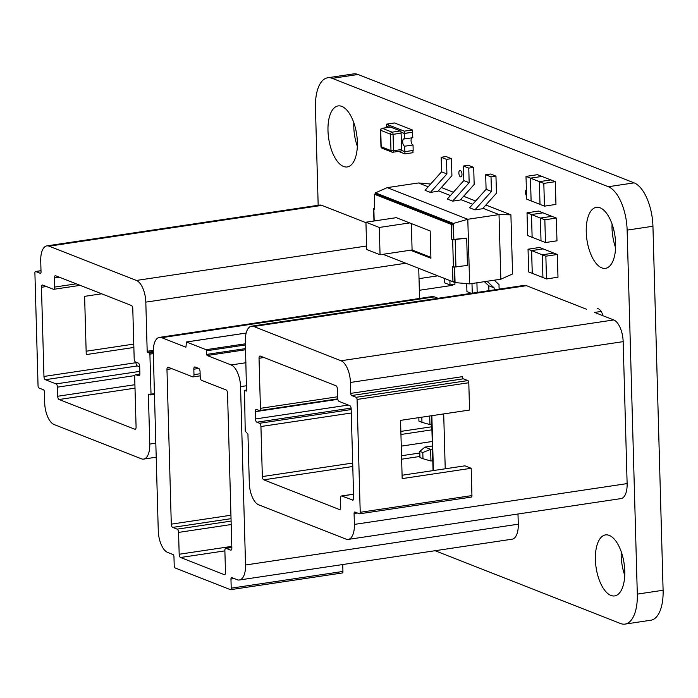 <?xml version="1.0" encoding="UTF-8"?>
<svg xmlns="http://www.w3.org/2000/svg" width="698" height="698" viewBox="0 0 698 698"><rect width="100%" height="100%" fill="white"/><g stroke="black" fill="none" stroke-linecap="round" stroke-linejoin="round"><path stroke-width="1.05" d="M597.27 308.717A10.278 4.72 81.5 0 1 602.932 315.705M526.554 195.833A3.272 1.501 81.5 0 1 525.454 192.447A3.272 1.501 81.5 0 1 526.388 189.865M461.98 174.273A3.272 1.501 81.5 0 1 460.898 176.899A3.272 1.501 81.5 0 1 458.935 173.881A3.272 1.501 81.5 0 1 459.93 170.425A3.272 1.501 81.5 0 1 461.98 174.273M357.341 146.336A30.843 14.152 81.5 0 1 353.807 122.674M357.367 142.209A30.843 14.152 81.5 0 1 347.238 166.944A30.843 14.152 81.5 0 1 328.688 138.527A30.843 14.152 81.5 0 1 338.111 105.93A30.843 14.152 81.5 0 1 357.367 142.209M615.601 247.729A30.843 14.152 81.5 0 1 612.059 224.067M615.627 243.593A30.843 14.152 81.5 0 1 605.498 268.337A30.843 14.152 81.5 0 1 586.939 239.92A30.843 14.152 81.5 0 1 596.362 207.323A30.843 14.152 81.5 0 1 615.627 243.593M624.745 575.327A30.843 14.152 81.5 0 1 621.211 551.664M624.771 571.191A30.843 14.152 81.5 0 1 614.641 595.926A30.843 14.152 81.5 0 1 596.092 567.518A30.843 14.152 81.5 0 1 605.515 534.912A30.843 14.152 81.5 0 1 624.771 571.191M435.072 550.713L620.513 623.515A37.387 17.145 -98.5 0 0 625.024 624.099A37.387 17.145 -98.5 0 0 637.309 594.111L627.136 230.113A37.387 17.145 -98.5 0 0 608.307 186.724L332.248 78.342A37.387 17.145 -98.5 0 0 327.728 77.766A37.387 17.145 -98.5 0 0 315.452 107.745L318.175 205.299M625.024 624.099L650.824 620.234A37.387 17.145 -98.5 0 0 663.1 590.255L652.935 226.257A37.387 17.145 -98.5 0 0 634.107 182.867L358.039 74.485A37.387 17.145 -98.5 0 0 353.528 73.901L327.728 77.766M352.394 500.222A2.801 1.283 -98.5 0 0 352.734 500.265A2.801 1.283 -98.5 0 0 353.659 498.023L351.164 408.845A2.801 1.283 -98.5 0 0 349.75 405.59L339.062 401.394A2.801 1.283 81.5 0 1 337.658 398.139L337.404 389.039A2.801 1.283 -98.5 0 0 335.991 385.785L260.293 356.067A2.801 1.283 -98.5 0 0 259.953 356.024A2.801 1.283 -98.5 0 0 259.037 358.266L260.433 408.321A2.801 1.283 81.5 0 1 259.508 410.564A2.801 1.283 81.5 0 1 259.176 410.529L256.498 409.473A2.801 1.283 -98.5 0 0 256.166 409.429A2.801 1.283 -98.5 0 0 255.241 411.68L255.442 418.957A2.801 1.283 -98.5 0 0 256.855 422.211L259.525 423.267A2.801 1.283 81.5 0 1 260.939 426.522L262.335 476.568A2.801 1.283 -98.5 0 0 263.748 479.823L339.446 509.54A2.801 1.283 -98.5 0 0 339.786 509.584A2.801 1.283 -98.5 0 0 340.703 507.333L340.45 498.232A2.801 1.283 81.5 0 1 341.374 495.99A2.801 1.283 81.5 0 1 341.706 496.034L353.048 500.126M471.106 497.055A1.867 0.855 -98.5 0 0 471.325 497.081A1.867 0.855 -98.5 0 0 471.944 495.58L471.176 468.279L464.947 465.836L445.228 468.786L443.701 413.914M445.228 468.786L402.083 475.242M471.176 468.279L402.179 478.61L400.547 420.371L469.553 410.04L468.794 382.74A1.867 0.855 -98.5 0 0 467.852 380.576L356.128 397.293A1.867 0.855 81.5 0 1 357.071 399.457L360.22 512.297A1.867 0.855 81.5 0 1 359.61 513.798A1.867 0.855 81.5 0 1 359.383 513.772L354.924 512.018A1.867 0.855 -98.5 0 0 354.706 511.992A1.867 0.855 -98.5 0 0 354.087 513.492L357.411 512.995M356.128 397.293L351.67 395.539L463.393 378.822A1.867 0.855 81.5 0 1 462.451 376.658L350.736 393.375A1.867 0.855 -98.5 0 0 351.67 395.539M350.736 393.375L350.431 382.452L623.157 341.645A18.698 8.577 -98.5 0 0 613.743 319.946L594.6 312.434L601.17 311.448M613.743 319.946L341.017 360.753A18.698 8.577 81.5 0 1 350.431 382.452M341.017 360.753L253.74 326.49L526.475 285.683A18.698 8.577 -98.5 0 0 524.215 285.395L251.481 326.202A18.698 8.577 81.5 0 1 253.74 326.49M246.516 391.037L245.347 341.191A18.698 8.577 81.5 0 1 251.481 326.202M246.298 391.072L244.518 390.374L246.708 390.042M348.25 539.406L620.984 498.599A18.698 8.577 -98.5 0 0 627.127 483.601L354.392 524.407A18.698 8.577 81.5 0 1 348.25 539.406A18.698 8.577 81.5 0 1 345.999 539.109L258.722 504.846A18.698 8.577 81.5 0 1 249.308 483.156L247.938 434.016L245.216 431.146L244.518 390.374M354.392 524.407L354.087 513.492M421.819 417.186L421.958 422.325L429.942 424.593L429.706 416.008M421.958 422.325L418.931 421.138L418.835 417.631M429.942 424.593L431.765 424.323M401.271 446.127L432.245 441.494M400.94 434.479L431.922 429.846M419.777 451.353L422.805 452.54L422.979 458.726L419.952 457.539L419.777 451.353L424.934 447.113L432.376 445.996M422.805 452.54L430.631 449.346L424.934 447.113M422.979 458.726L430.963 460.994L430.631 449.346L432.455 449.076M430.963 460.994L432.786 460.724M627.127 483.601L623.157 341.645M467.852 380.576L463.393 378.822M586.582 309.284L526.475 285.683M400.853 431.399L431.835 426.766M179.177 554.247A2.801 1.283 -98.5 0 0 180.59 557.501L224.224 574.629A2.801 1.283 -98.5 0 0 224.564 574.672A2.801 1.283 -98.5 0 0 225.489 572.43L224.878 550.591A2.801 1.283 81.5 0 1 225.794 548.34A2.801 1.283 81.5 0 1 226.135 548.384L230.593 550.129A2.801 1.283 -98.5 0 0 230.925 550.172A2.801 1.283 -98.5 0 0 231.849 547.921L227.531 393.227A2.801 1.283 -98.5 0 0 226.117 389.973L201.626 380.358A2.801 1.283 81.5 0 1 200.213 377.103L200.064 371.641A2.801 1.283 -98.5 0 0 198.651 368.387L195.091 366.991A2.801 1.283 -98.5 0 0 194.751 366.947A2.801 1.283 -98.5 0 0 193.826 369.198L193.983 374.651A2.801 1.283 81.5 0 1 193.058 376.903A2.801 1.283 81.5 0 1 192.718 376.859L168.235 367.244A2.801 1.283 -98.5 0 0 167.895 367.2A2.801 1.283 -98.5 0 0 166.97 369.451L171.289 524.146A2.801 1.283 -98.5 0 0 172.703 527.4L177.161 529.154A2.801 1.283 81.5 0 1 178.566 532.408L179.177 554.247L231.806 546.368M342.09 572.927A1.867 0.855 -98.5 0 0 342.317 572.962A1.867 0.855 -98.5 0 0 342.936 571.461L231.213 588.178A1.867 0.855 81.5 0 1 230.602 589.67A1.867 0.855 81.5 0 1 230.375 589.644L175.163 567.971A1.867 0.855 81.5 0 1 174.221 565.799L173.959 556.699A1.867 0.855 -98.5 0 0 173.025 554.526L167.677 552.432A18.698 8.577 81.5 0 1 158.263 530.733L153.281 352.377A18.698 8.577 81.5 0 1 159.423 337.387A18.698 8.577 81.5 0 1 161.683 337.675L434.409 296.868A18.698 8.577 -98.5 0 0 432.158 296.58L159.423 337.387M231.213 588.178L230.959 579.078L234.275 578.581M239.397 579.994L512.131 539.188A18.698 8.577 -98.5 0 0 518.274 524.189L245.539 564.996A18.698 8.577 81.5 0 1 239.397 579.994A18.698 8.577 81.5 0 1 237.137 579.706L231.797 577.604A1.867 0.855 -98.5 0 0 231.57 577.578A1.867 0.855 -98.5 0 0 230.959 579.078M245.539 564.996L240.557 386.64L246.586 385.741M245.949 362.733L231.143 364.949A18.698 8.577 81.5 0 1 240.557 386.64M231.143 364.949L207.097 355.509L245.583 349.75M245.548 348.599L206.625 354.418L207.097 355.509M206.625 354.418L206.521 350.78L245.452 344.96M245.417 343.809L206.058 349.698L206.521 350.78M206.058 349.698L186.462 342.003L246.15 333.077M185.938 347.081L186.462 342.003M185.72 347.115L161.683 337.675M342.936 571.461L342.735 564.534M518.274 524.189L517.986 514.007M438.039 298.29L434.409 296.868M42.726 285.072A2.801 1.283 -98.5 0 0 42.386 285.028A2.801 1.283 -98.5 0 0 41.461 287.271L43.957 376.449A2.801 1.283 -98.5 0 0 45.37 379.703L56.049 383.9A2.801 1.283 81.5 0 1 57.463 387.154L57.716 396.255A2.801 1.283 -98.5 0 0 59.129 399.509L134.827 429.226A2.801 1.283 -98.5 0 0 135.168 429.27A2.801 1.283 -98.5 0 0 136.084 427.019L134.688 376.972A2.801 1.283 81.5 0 1 135.613 374.721A2.801 1.283 81.5 0 1 135.944 374.765L138.623 375.821A2.801 1.283 -98.5 0 0 138.954 375.864A2.801 1.283 -98.5 0 0 139.879 373.613L139.679 366.328A2.801 1.283 -98.5 0 0 138.265 363.073L135.595 362.026A2.801 1.283 81.5 0 1 134.182 358.772L132.786 308.725A2.801 1.283 -98.5 0 0 131.372 305.471L55.674 275.754A2.801 1.283 -98.5 0 0 55.334 275.71A2.801 1.283 -98.5 0 0 54.418 277.961L54.671 287.061A2.801 1.283 81.5 0 1 53.746 289.304A2.801 1.283 81.5 0 1 53.406 289.26L42.726 285.072M135.944 362.166L135.962 362.69A2.801 1.283 -98.5 0 0 137.375 365.944L139.687 366.851M101.646 293.806L84.615 296.353L86.238 354.593L133.868 347.464M155.82 443.195L149.773 444.094A18.698 8.577 81.5 0 1 143.64 459.092A18.698 8.577 81.5 0 1 141.38 458.804L54.104 424.541A18.698 8.577 81.5 0 1 44.689 402.842L44.384 391.918A1.867 0.855 -98.5 0 0 43.442 389.754L38.992 388.001A1.867 0.855 81.5 0 1 38.05 385.837L34.9 272.997A1.867 0.855 81.5 0 1 35.511 271.496A1.867 0.855 81.5 0 1 35.738 271.522L40.196 273.276A1.867 0.855 -98.5 0 0 40.414 273.302A1.867 0.855 -98.5 0 0 41.034 271.801L40.728 260.886A18.698 8.577 81.5 0 1 46.862 245.888A18.698 8.577 81.5 0 1 49.122 246.176L321.857 205.378A18.698 8.577 -98.5 0 0 319.597 205.081L46.862 245.888M149.773 444.094L148.404 394.955L150.061 394.71M154.433 393.672L151.021 394.187L150.716 394.937L148.709 394.204L148.404 394.955M151.021 394.187L149.904 354.148L153.316 353.633M153.29 352.49L149.433 353.066L149.904 354.148M149.433 353.066L147.653 352.368L153.272 351.522M153.281 350.37L147.182 351.277L147.653 352.368M147.182 351.277L145.812 302.138L405.782 263.242M366.598 246.001L136.398 280.448A18.698 8.577 81.5 0 1 145.812 302.138M136.398 280.448L49.122 246.176M365.944 222.679L321.857 205.378M419.577 298.456L418.739 268.329M452.697 285.308L419.35 290.289M437.838 275.832L419.027 278.642M86.142 351.225L133.772 344.097M544.841 219.791L540.383 218.046L541.02 240.793L545.478 242.546L544.841 219.791L556.341 218.073L551.891 216.328L540.383 218.046L527.025 212.803L527.662 235.549L532.164 237.294M545.478 242.546L556.978 240.819L556.341 218.073M527.025 212.803L538.533 211.075L542.983 212.829L531.483 214.548L532.129 237.276L531.483 214.548L542.983 212.846L551.856 216.328M532.129 237.276L541.02 240.766M543.821 183.391L539.371 181.646L540.008 204.392L544.457 206.146L543.821 183.391L555.32 181.672L537.512 174.683L526.013 176.402L526.65 199.148L540.008 204.366M531.099 200.902L530.463 178.147L539.371 181.655L550.87 179.927M544.457 206.146L555.957 204.418L555.32 181.672M541.962 176.428L530.463 178.147L526.013 176.402M541.962 176.446L530.48 178.165L531.117 200.876M545.853 256.192L542.294 254.796L542.931 277.542L546.49 278.938L545.853 256.192L557.353 254.473L539.545 247.476L528.046 249.203L528.683 271.95L532.295 273.337M542.931 277.516L532.26 273.328L531.623 250.617L542.294 254.805L553.793 253.069M546.49 278.938L557.99 277.219L557.353 254.473M532.242 273.346L531.606 250.599L528.046 249.203M531.606 250.599L543.105 248.881L531.623 250.617M412.413 132.131L412.823 137.698L404.439 138.954L404.29 133.493L400.966 132.184L404.369 133.431L404.299 131.154L386.491 124.165L386.552 126.434L388.76 127.306M381.771 128.519A1.867 0.855 81.5 0 1 382.094 128.301A1.867 0.855 81.5 0 1 382.321 128.327L390.54 127.097L400.329 130.945L392.119 132.175A1.867 0.855 81.5 0 1 393.061 134.348L401.106 133.144L401.568 149.52A1.867 0.855 81.5 0 1 401.472 150.384L404.796 151.684L404.648 146.222L413.024 144.966A3.743 1.719 81.5 0 1 411.166 141.738A3.743 1.719 81.5 0 1 411.794 137.855M404.648 146.222A3.743 1.719 81.5 0 1 402.711 142.418A3.743 1.719 81.5 0 1 403.898 138.858A3.743 1.719 81.5 0 1 404.439 138.954M404.369 133.431L412.413 132.227L412.352 129.95L394.545 122.953L386.491 124.165M398.514 151.387L404.936 153.9L412.989 152.696L412.928 150.471M404.936 153.9L404.875 151.675M388.594 127.324L386.552 126.39M412.352 129.95L404.299 131.154M412.666 132.236L404.29 133.493M404.796 151.684L413.181 150.436L413.024 144.966M401.612 150.436A1.867 0.855 81.5 0 1 401.114 150.995A1.867 0.855 81.5 0 1 400.888 150.969M386.299 126.425L386.334 127.664M390.54 127.097A1.867 0.855 -98.5 0 0 390.313 127.071A1.867 0.855 -98.5 0 0 390.103 127.167M400.329 130.945A1.867 0.855 81.5 0 1 401.132 132.158M389.065 125.361L386.57 124.384L389.074 125.361L389.135 127.245L389.074 125.361M401.106 133.144A1.867 0.855 -98.5 0 0 400.966 132.184M386.57 124.384L386.622 126.294L389.074 127.254M482.946 208.283L499.026 214.6L500.832 279.209L512.559 273.982L510.91 214.836L485.878 205.011M475.643 200.989L463.612 196.269M453.386 192.255L441.345 187.526M430.649 184.036L418.434 182.955L428.188 186.785M438.414 190.807L450.454 195.527M460.68 199.541L472.712 204.27M418.434 182.955L387.216 187.631L467.808 219.268L499.026 214.6L510.91 214.836M469.571 207.777L474.919 209.88L491.436 191.418L486.096 189.315L469.571 207.777M491.436 191.418L491.026 176.856L495.955 176.114L496.435 193.206L482.536 208.737L474.919 209.88M438.012 191.252L430.387 192.395L446.912 173.933L446.502 159.371L451.432 158.638L451.911 175.722L438.012 191.252M451.432 158.638L446.092 156.535L441.162 157.277L441.564 171.839L425.047 190.301L430.387 192.395M460.279 199.994L452.653 201.137L469.169 182.675L468.768 168.113L473.698 167.372L474.169 184.464L460.279 199.994M473.698 167.372L468.349 165.278L463.42 166.019L463.83 180.573L447.313 199.035L452.653 201.137M387.216 187.631L375.489 192.849L453.403 223.439L467.808 219.268L469.614 283.877L500.832 279.209M444.547 278.458L444.67 282.856L450.009 284.95L449.887 280.561M454.895 282.524L454.939 284.217L450.009 284.95M466.709 283.624L466.927 291.589L471.307 293.317M472.258 293.169L471.988 283.519M476.917 282.786L477.188 292.436M484.368 281.669L488.783 285.779L488.923 290.673M494.245 280.195L498.991 284.601L499.114 289.155M494.184 289.888L494.132 287.873L487.03 281.277M495.955 176.114L490.615 174.02L485.686 174.753L486.096 189.315M453.848 239.37L466.692 238.166L467.451 265.467L453.421 267.09L452.653 239.789L451.763 239.44L451.344 224.424L452.985 224.18L453.848 239.37L453.403 223.439M469.614 283.877L455.061 282.594L454.634 267.264M488.783 285.779L494.132 287.873M455.061 282.594L383.045 254.316M375.515 194L375.489 192.849M491.026 176.856L485.686 174.753M441.162 157.277L446.502 159.371M441.564 171.839L446.912 173.933M463.42 166.019L468.768 168.113M463.83 180.573L469.169 182.675M374.704 208.231L373.613 208.65L374.73 209.191L374.311 194.184L375.96 193.931L452.985 224.18M453.403 239.187L451.763 239.44M452.653 239.789L466.692 238.166M454.189 267.238L454.59 281.503L452.95 281.748L452.522 266.741L453.421 267.09M374.311 194.184L451.344 224.424M452.95 281.748L383.062 254.316M409.682 222.915L379.293 227.461L365.935 222.217L396.324 217.671L430.169 230.959L430.928 258.26L410.45 250.216L412.09 249.971L430.902 257.361M411.358 223.569L412.09 249.971M379.293 227.461L380.052 254.761L410.45 250.216M380.052 254.761L366.694 249.518L365.935 222.217M358.039 74.485L332.248 78.342M634.107 182.867L608.307 186.724M652.935 226.257L627.136 230.113M663.1 590.255L637.309 594.111M433.388 470.557L431.853 415.685M341.706 496.034L353.554 494.254M340.092 509.444L339.446 509.54M255.241 411.68L337.806 399.326M348.398 405.049L255.442 418.957M259.037 358.266L264.01 357.524M337.614 396.769L260.433 408.321M260.939 426.522L351.277 412.998M419.821 453.002L401.533 455.742M352.682 463.053L262.335 476.568M256.855 422.211L351.103 408.112M351.181 409.552L259.525 423.267M263.748 479.823L352.778 466.5M401.629 459.197L419.917 456.457M357.071 399.457L468.794 382.74M471.944 495.58L360.22 512.297M180.59 557.501L224.887 550.87M224.878 574.533L224.224 574.629M226.135 548.384L231.841 547.529M231.099 521.083L177.161 529.154M178.566 532.408L231.195 524.53M231.239 550.033L230.593 550.129M172.703 527.4L231.029 518.675M230.933 515.229L171.289 524.146M193.826 369.198L198.782 368.457M200.117 373.735L193.983 374.651M166.97 369.451L171.952 368.71M41.461 287.271L46.443 286.529M135.962 362.69L43.957 376.449M45.37 379.703L137.375 365.944M139.818 371.371L56.049 383.9M57.463 387.154L134.862 375.576M76.248 283.833L54.671 287.061M134.906 384.711L57.716 396.255M54.418 277.961L59.391 277.211M59.129 399.509L135.002 388.158M139.268 375.716L138.623 375.821M135.473 429.13L134.827 429.226M135.944 374.765L139.862 374.18M35.738 271.522L40.999 270.737M150.82 394.894L154.459 394.344M401.568 149.52L393.515 150.724A1.867 0.855 81.5 0 1 392.904 152.225A1.867 0.855 81.5 0 1 392.677 152.19A1.867 1.605 111.4 0 1 391.944 152.112A1.867 1.867 0 0 0 392.904 152.225L401.114 150.995M382.146 148.273A1.867 1.605 -68.6 0 1 381.187 146.772L380.96 146.58A1.867 1.867 0 0 0 382.146 148.273L391.944 152.112A1.867 1.605 111.4 0 1 390.985 150.62L381.187 146.772L380.733 130.395A1.867 1.605 -68.6 0 1 382.321 128.327L392.119 132.175A1.867 1.605 111.4 0 0 390.522 134.243L393.061 134.348L393.515 150.724L390.985 150.62L390.522 134.243L380.506 130.203A1.867 1.867 0 0 1 382.094 128.301L390.313 127.071M455.183 239.894L455.951 267.194M373.84 208.842L374.18 220.987M431.53 415.729L433.057 470.609M353.546 494.167L341.374 495.99M337.719 398.863L259.508 410.564M359.61 513.798L471.325 497.081M244.405 390.356L246.708 390.008M231.832 547.433L225.794 548.34M200.178 375.838L193.058 376.903M342.317 572.962L230.602 589.67M186.349 341.985L246.15 333.042M80.139 285.36L53.746 289.304M139.87 374.084L135.613 374.721M35.511 271.496L40.999 270.676M150.716 394.937L154.459 394.379M143.64 459.092L156.212 457.207M380.96 146.58L380.506 130.203M373.613 208.65L373.962 221.022"/></g></svg>
